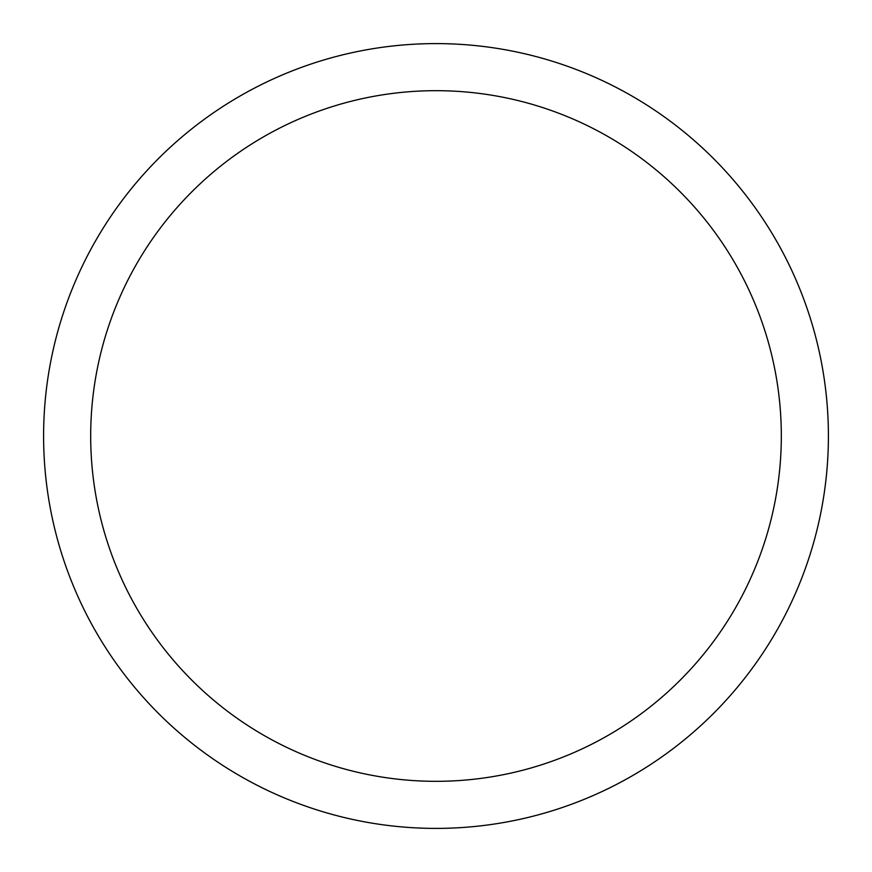 <?xml version="1.0" encoding="UTF-8"?>
<svg xmlns="http://www.w3.org/2000/svg" width="872" height="872" viewBox="0 0 872 872"><rect width="100%" height="100%" fill="white"/><g stroke="black" fill="none" stroke-linecap="round" stroke-linejoin="round"><path stroke-width="1.31" d="M90.688 436A345.312 345.312 0 0 0 608.656 735.052A345.312 345.312 0 0 0 608.656 136.948A345.312 345.312 0 0 0 90.688 436M43.6 436A392.4 392.4 0 0 1 436 43.6A392.4 392.4 0 0 1 828.4 436A392.4 392.4 0 0 1 436 828.4A392.4 392.4 0 0 1 43.6 436"/></g></svg>
